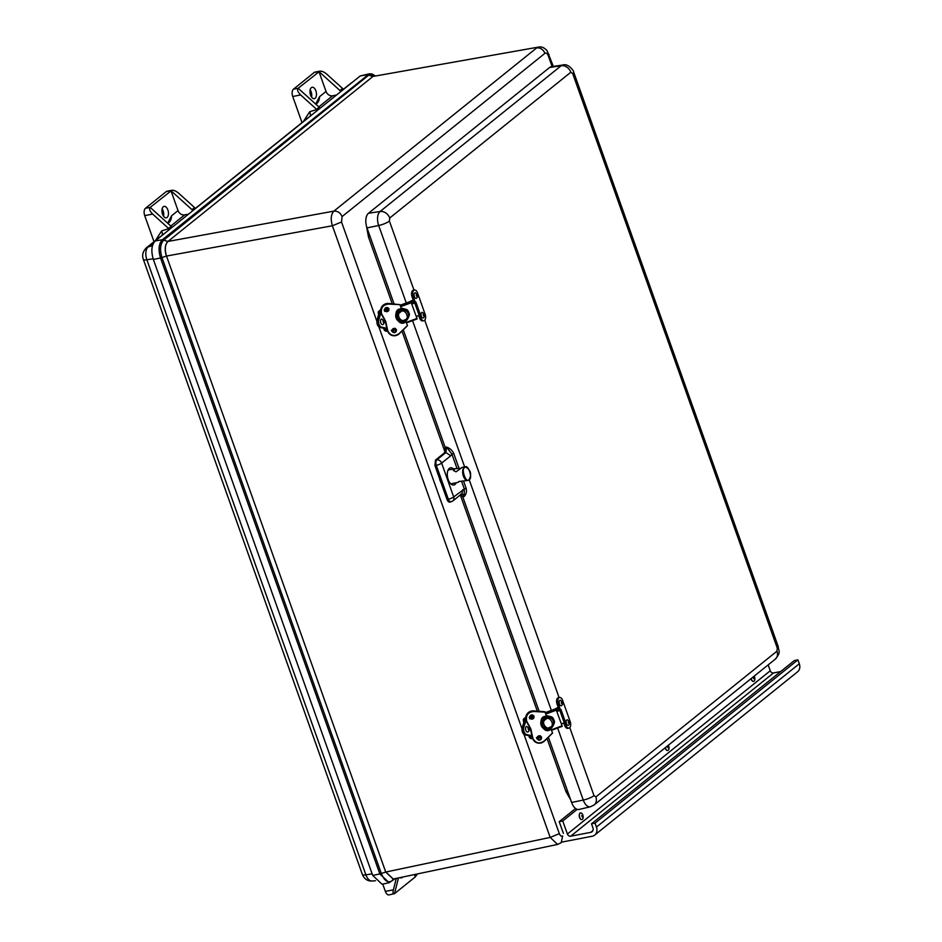 <?xml version="1.0" encoding="UTF-8"?>
<svg xmlns="http://www.w3.org/2000/svg" width="942" height="942" viewBox="0 0 942 942"><rect width="100%" height="100%" fill="white"/><g stroke="black" fill="none" stroke-linecap="round" stroke-linejoin="round"><path stroke-width="1.41" d="M553.343 66.423L547.161 50.833C544.382 47.595 541.438 46.358 538.353 47.112L372.985 76.443L538.435 47.1M385.855 872.021L393.25 879.027L557.617 844.421L550.199 837.414L385.737 872.045L393.155 879.039M557.699 844.397L561.197 842.713L562.645 835.978C561.397 836.673 560.29 835.895 559.336 833.658L550.199 837.414L332.396 225.762C330.477 219.168 330.972 214.293 333.868 211.138L536.716 47.877C540.449 47.606 543.181 49.431 544.935 53.317L342.087 216.589L341.534 222.006L376.882 321.269M392.237 303.748L368.475 237.007L369.923 236.065M567.414 790.679L565.965 791.633L547.043 738.493M372.985 76.443L167.994 241.435C165.038 244.567 164.544 249.442 166.522 256.059L332.396 225.762L341.534 222.006M166.522 256.059L385.737 872.045L379.862 873.964L389.128 882.713L382.052 884.232L372.691 875.389L153.358 259.427C150.897 251.102 151.509 244.944 155.218 240.952L162.365 239.727L369.405 73.782L360.209 75.961L367.368 74.736L372.867 76.467L374.598 75.69M155.218 240.952L360.209 75.961M172.092 227.363A5.699 4.628 -128.8 0 0 171.173 226.351L168.571 228.435A5.699 4.628 51.2 0 1 168.806 228.659L169.442 229.495M195.524 208.512L194.77 207.758A5.699 4.628 -128.8 0 0 194.535 207.534L178.639 193.192C175.4 190.543 172.833 189.707 170.949 190.673L191.944 209.63A5.699 4.628 51.2 0 1 192.875 210.643M320.103 108.248A5.699 4.628 -128.8 0 0 319.173 107.223L298.178 88.277C296.942 89.831 297.766 92.057 300.675 94.965L316.583 109.319A5.699 4.628 51.2 0 1 316.806 109.531L317.454 110.379M343.524 89.396L342.77 88.63A5.699 4.628 -128.8 0 0 342.547 88.418L339.944 90.503A5.699 4.628 51.2 0 1 340.874 91.527M415.964 874.235L415.304 876.896L414.468 874.553M382.746 884.079L385.349 891.391L393.403 889.849C392.684 893.251 393.061 894.511 394.533 893.617L398.466 877.92M393.403 889.849L396.276 878.38M168.571 228.435L152.675 214.081L144.715 215.624L154.017 241.717M167.676 223.195L171.574 215.8L178.038 210.596A5.699 4.628 -128.8 0 0 184.62 214.906L188.506 214.152M302.017 122.59L292.726 96.496L300.675 94.965M315.676 104.067L319.573 96.673L326.038 91.468A5.699 4.628 -128.8 0 0 332.62 95.79L336.518 95.036M326.038 91.468L318.949 71.557C320.845 70.591 323.412 71.427 326.65 74.065L342.547 88.418M402.611 877.049A5.817 3.12 -100.9 0 1 402.163 877.532A5.817 3.12 -100.9 0 1 401.363 877.909A5.817 3.12 -100.9 0 1 399.95 877.614M385.349 891.391A5.699 3.062 79.1 0 0 389.022 894.9L394.533 893.617L415.304 876.896L417.459 873.929M171.173 226.351L150.178 207.393C148.93 208.947 149.766 211.185 152.675 214.081M163.555 216.201A5.817 3.12 79.1 0 0 162.154 208.9M144.715 215.624A5.699 3.062 -100.9 0 1 145.457 208.3L166.228 191.591A5.699 3.062 -100.9 0 1 167.017 191.214L171.856 190.284L150.178 207.393L145.457 208.3M178.038 210.596L170.949 190.673L166.228 191.591M293.457 89.184L314.228 72.463A5.699 3.062 -100.9 0 1 315.017 72.087L319.856 71.156L298.178 88.277L293.457 89.184A5.699 3.062 79.1 0 0 292.726 96.496M311.555 97.073A5.817 3.12 79.1 0 0 310.153 89.784M314.228 72.463L318.949 71.557L339.944 90.503M167.111 217.425A5.817 3.12 -100.9 0 1 166.31 217.802A5.817 3.12 -100.9 0 1 162.142 212.692A5.817 3.12 -100.9 0 1 164.108 206.38A5.817 3.12 -100.9 0 1 168.1 210.725A5.817 3.12 -100.9 0 1 167.111 217.425M167.782 223.183A11.398 6.123 79.1 0 0 171.574 215.8M311.319 87.641A5.817 3.12 -100.9 0 1 312.12 87.265A5.817 3.12 -100.9 0 1 316.288 92.387A5.817 3.12 -100.9 0 1 314.31 98.686A5.817 3.12 -100.9 0 1 310.33 94.353A5.817 3.12 -100.9 0 1 311.319 87.641M315.782 104.056A11.398 6.123 79.1 0 0 319.573 96.673M594.72 835.071A8.549 6.935 -128.8 0 0 596.439 827.052L595.038 823.131L797.898 659.871L799.299 663.78A8.549 6.935 -128.8 0 1 797.568 671.811L594.72 835.071A8.549 6.935 -128.8 0 1 592.153 836.249L561.832 842.089M595.038 823.131L591.505 823.814L592.895 827.735A4.274 3.462 51.2 0 1 592.035 831.751A4.274 3.462 51.2 0 1 590.752 832.339L570.699 836.202A2.85 2.308 51.2 0 1 567.402 834.035L562.751 820.977L559.218 821.659L563.398 833.411M780.683 671.552L773.547 672.929A2.85 2.308 51.2 0 1 770.262 670.775L768.166 664.887M797.898 659.871L794.353 660.542L591.505 823.814M559.218 821.659L575.574 808.495M562.751 820.977L577.199 809.355M581.838 819.587A3.379 1.813 -100.9 0 1 581.767 819.599A3.379 1.813 -100.9 0 1 579.342 816.62A3.379 1.813 -100.9 0 1 580.484 812.958A3.379 1.813 -100.9 0 1 580.566 812.946M581.037 812.922A3.379 1.813 -100.9 0 1 583.122 816.267A3.379 1.813 -100.9 0 1 581.92 819.575A3.379 1.813 -100.9 0 1 579.495 816.596A3.379 1.813 -100.9 0 1 580.637 812.922A3.379 1.813 -100.9 0 1 581.037 812.922M581.862 815.395L582.062 816.855L581.862 815.395M667.69 750.491A3.379 1.813 -100.9 0 1 667.607 750.503A3.379 1.813 -100.9 0 1 665.229 747.736M668.361 745.216A3.379 1.813 -100.9 0 1 667.772 750.48A3.379 1.813 -100.9 0 1 665.37 747.63M667.748 746.311L667.902 747.76L667.748 746.311M753.541 681.396A3.379 1.813 -100.9 0 1 753.459 681.407A3.379 1.813 -100.9 0 1 753.117 681.419A3.379 1.813 -100.9 0 1 751.08 678.64M754.212 676.12A3.379 1.813 -100.9 0 1 753.612 681.384A3.379 1.813 -100.9 0 1 753.27 681.384A3.379 1.813 -100.9 0 1 751.221 678.534M753.682 678.664L753.47 677.204L753.682 678.664M403.282 329.771L445.13 447.273L446.473 447.05C449.793 448.168 452.219 450.288 453.726 453.42L459.107 468.539M463.617 481.209L466.137 488.297C466.914 491.583 466.243 494.338 464.1 496.564L462.793 496.893L539.142 711.304M548.362 737.197L571.606 802.454A11.398 6.123 79.1 0 0 579.083 809.449L590.446 806.764A10.915 5.864 -100.9 0 1 583.275 800.076A8.549 1.978 -19.6 0 0 594.002 795.625L595.862 796.932L776.973 651.169L777.28 648.12L572.677 73.547L570.828 72.24L389.717 218.014L389.411 221.052L413.997 290.124M570.828 72.24A8.549 6.935 -128.8 0 0 561.208 65.728A10.915 5.864 -100.9 0 1 562.833 64.998L551.294 66.729A11.398 6.123 79.1 0 0 549.586 67.494L368.475 213.257A11.398 6.123 79.1 0 0 367.003 227.893L394.062 303.877M466.137 488.297L464.359 489.039L464.1 496.564C463.205 494.267 462.098 493.478 460.768 494.22M451.677 501.533A4.274 2.202 -103.8 0 1 451.171 501.792A4.274 2.202 -103.8 0 1 448.333 499.189L436.276 465.336A4.274 2.143 -99.3 0 1 436.829 459.849L445.919 452.537L446.473 447.05L451.936 454.162L453.726 453.42M457.058 468.563L451.936 454.162L450.735 455.787L445.919 452.537L444.577 452.749L445.13 447.273M444.577 452.749L435.487 460.073L434.933 465.548L447.026 499.507C447.992 501.768 449.098 502.557 450.358 501.862M460.979 494.42L462.793 496.893M456.281 482.74A8.749 4.698 -100.9 0 1 453.738 485A8.749 4.698 -100.9 0 1 447.827 478.371A8.749 4.698 -100.9 0 1 449.334 468.374A8.749 4.698 -100.9 0 1 450.429 467.833A8.749 4.698 -100.9 0 1 453.62 468.975M462.781 489.652L461.921 493.655L452.831 500.979A4.274 3.462 51.2 0 0 453.691 496.964L464.359 489.039L461.58 481.256M564.906 722.538L565.836 725.163A4.792 2.579 79.1 0 0 568.933 728.107A4.792 2.579 79.1 0 0 570.204 721.654L562.633 700.401A4.792 2.579 79.1 0 0 559.548 697.457A4.792 2.579 79.1 0 0 558.276 703.909L559.501 707.36L558.253 707.913L559.112 710.339M565.836 725.163L564.658 725.387L563.799 722.997M560.278 709.55L559.501 707.36L558.323 707.583L557.087 704.145L558.276 703.909M559.548 697.457L558.37 697.681A4.792 2.579 79.1 0 0 557.087 704.145M564.658 725.387A4.792 2.579 79.1 0 0 567.743 728.343L568.933 728.107M557.122 709.185L557.711 710.845L556.416 708.879L558.253 707.913M555.274 708.961A2.85 0.659 160.4 0 1 558.3 707.536M557.122 709.149L556.322 709.715M561.444 724.08L562.233 723.574M568.426 725.328A2.85 1.531 -100.9 0 1 566.224 722.867A2.85 1.531 -100.9 0 1 567.355 719.759L569.627 721.619C570.428 722.443 570.028 723.68 568.426 725.328M568.579 722.608L568.768 721.654L568.579 722.608M561.444 705.735A2.85 1.531 -100.9 0 1 559.242 703.274A2.85 1.531 -100.9 0 1 560.372 700.177L562.751 702.332C563.434 703.062 562.998 704.204 561.444 705.735M561.573 702.92L561.797 702.061L562.068 703.462L561.573 702.92M419.826 315.111L420.756 317.737A4.792 2.579 79.1 0 0 423.853 320.692A4.792 2.579 79.1 0 0 425.125 314.228L417.565 292.974A4.792 2.579 79.1 0 0 414.468 290.03A4.792 2.579 79.1 0 0 413.197 296.495L414.421 299.933L413.173 300.486L414.044 302.912M420.756 317.737L419.579 317.972L418.731 315.57M415.198 302.135L414.421 299.933L413.244 300.157L412.019 296.718L413.197 296.495M414.468 290.03L413.291 290.254A4.792 2.579 79.1 0 0 412.019 296.718M419.579 317.972A4.792 2.579 79.1 0 0 422.675 320.916L423.853 320.692M411.254 302.288L412.043 301.723L412.631 303.43L411.336 301.452L413.173 300.486M410.194 301.534A2.85 0.659 160.4 0 1 413.22 300.109M416.376 316.653L417.153 316.147M423.347 317.901A2.85 1.531 -100.9 0 1 421.145 315.44A2.85 1.531 -100.9 0 1 422.275 312.344L424.548 314.192C425.348 315.017 424.948 316.253 423.347 317.901M423.5 315.181L423.688 314.228L423.5 315.181M416.376 298.32A2.85 1.531 -100.9 0 1 414.174 295.859A2.85 1.531 -100.9 0 1 415.304 292.75L417.671 294.905C418.354 295.635 417.918 296.777 416.376 298.32M416.494 295.494L416.717 294.634L416.988 296.035L416.494 295.494M556.852 711.163L560.843 709.35L559.842 710.421L564.258 722.82L565.435 722.055L561.02 709.667L565.435 722.055M561.373 723.88L564.258 722.82M556.957 711.481L559.842 710.421M562.233 726.353L551.671 730.238L562.08 725.846L555.815 708.761L545.394 712.611M549.751 728.578L547.314 729.002L543.51 727.813L540.79 723.374M546.866 715.661L551.671 716.909C552.742 717.451 553.578 718.758 554.179 720.83C555.45 721.678 552.177 728.555 550.893 728.036M532.277 717.886L530.782 718.593M547.278 717.463L547.373 717.451A5.699 5.534 -30.2 0 1 552.836 720.124L552.577 719.676A5.699 5.534 149.8 0 0 547.114 717.003L547.114 717.003A5.699 5.534 149.8 0 0 546.961 717.015M545.783 717.321A5.699 5.534 149.8 0 0 544.582 717.922L544.582 717.922A5.699 5.534 149.8 0 0 542.733 725.411L542.992 725.858A5.699 5.534 -30.2 0 1 544.853 718.381L544.582 717.934M548.468 728.531L548.468 728.531A5.699 5.534 149.8 0 0 550.988 727.601L550.988 727.601A5.699 5.534 -30.2 0 0 552.836 720.124C556.757 726.164 546.325 732.24 542.992 725.858A5.699 5.534 -30.2 0 0 548.468 728.531M544.853 718.381L544.853 718.381A5.699 5.534 149.8 0 1 547.373 717.451L547.373 717.451M550.599 727.872L552.542 733.1L544.24 741.001C539.566 744.121 535.821 743.344 533.007 738.646L531.359 731.71M528.238 724.751A27.035 26.27 -30.2 0 1 528.132 724.586A27.035 26.27 -30.2 0 1 526.142 720.3A7.124 6.924 -30.2 0 1 533.537 710.892L544.853 711.74M531.618 732.146L529.392 726.6A8.549 8.313 -30.2 0 1 531.359 732.111A27.035 26.27 -30.2 0 0 532.772 738.681L532.571 738.34A27.035 26.27 -30.2 0 1 531.158 731.769A8.549 8.313 149.8 0 0 530.158 727.636M529.604 726.506L529.392 726.6A27.035 26.27 -30.2 0 1 528.332 724.928A27.035 26.27 -30.2 0 1 526.342 720.642L529.604 726.506L526.342 720.642A7.124 6.924 -30.2 0 1 533.737 711.234L533.525 710.88C527.685 711.469 525.224 714.601 526.142 720.3M526.578 720.606C525.789 715.166 528.168 712.128 533.737 711.493L545.218 712.152M549.751 728.248L549.963 729.544A7.124 6.924 -30.2 0 1 541.709 726.518A7.124 6.924 -30.2 0 1 545.312 716.485L546.03 717.78M545.265 716.332L545.854 716.579L545.265 716.332C536.563 717.215 542.816 734.772 550.057 729.791M525.766 718.428L524.576 718.664L523.54 720.865L523.823 721.643L525.4 721.337L524.776 719.57L525.919 719.511L524.918 719.712M525.4 721.337L525.448 722.184L523.87 722.49L522.28 727.507L523.858 727.2L525.448 722.184M523.646 734.03L522.28 727.507A4.557 2.449 79.1 0 0 522.504 732.028A4.557 2.449 79.1 0 0 524.882 734.831L528.544 735.631L530.122 735.325L526.472 734.524A4.557 2.449 -100.9 0 1 524.093 731.734A4.557 2.449 -100.9 0 1 523.858 727.2M530.122 735.325L530.57 735.843L528.992 736.149L529.263 736.927L532.56 738.304M532.042 736.668L531.194 737.621L530.57 735.843M522.257 727.518L523.787 722.667L523.458 720.818A2.284 1.849 -128.8 0 1 523.917 718.675L523.54 720.865M529.204 717.486L533.172 715.814A2.85 0.659 160.4 0 1 529.804 717.627M532.254 714.943L532.548 715.755L529.734 717.274M537.258 738.575L540.131 737.044L539.86 736.303M532.1 714.919L529.993 716.038M528.085 731.875A2.85 1.531 -100.9 0 1 527.85 732.016A2.85 1.531 -100.9 0 1 525.648 729.555A2.85 1.531 -100.9 0 1 526.778 726.447C529.463 728.131 529.993 729.885 528.368 731.71L527.85 732.016M528.097 728.378L528.474 729.732L528.097 728.378M411.772 303.748L415.763 301.923L414.763 302.994L419.178 315.405L420.356 314.616L415.94 302.241M416.305 316.453L419.178 315.405M411.878 304.054L414.763 302.994M417.153 318.926L406.591 322.812L417.153 318.926L410.747 301.358M404.671 321.151L402.246 321.587L398.442 320.386L395.711 315.947M401.787 308.234L406.591 309.482C407.662 310.036 408.498 311.343 409.099 313.403C410.371 314.251 407.097 321.128 405.814 320.621M387.197 310.46L385.714 311.166M385.831 311.213L388.375 310.283M402.199 310.048L402.293 310.024A5.699 5.534 -30.2 0 1 407.768 312.697L407.509 312.249A5.699 5.534 149.8 0 0 402.034 309.577L402.034 309.577A5.699 5.534 149.8 0 0 401.881 309.588M400.703 309.894A5.699 5.534 149.8 0 0 399.502 310.507L399.502 310.507A5.699 5.534 149.8 0 0 397.654 317.984L397.913 318.431A5.699 5.534 -30.2 0 1 399.773 310.954L399.514 310.507M403.388 321.104L403.388 321.104A5.699 5.534 149.8 0 0 405.908 320.186L405.908 320.174A5.699 5.534 -30.2 0 0 407.768 312.697C411.678 318.737 401.245 324.813 397.913 318.431A5.699 5.534 -30.2 0 0 403.388 321.104M399.773 310.954L399.773 310.954A5.699 5.534 149.8 0 1 402.293 310.024L402.293 310.024M407.521 325.437L399.161 333.574C394.486 336.706 390.742 335.917 387.927 331.219L386.279 324.295M383.158 317.336A27.035 26.27 -30.2 0 1 383.053 317.16A27.035 26.27 -30.2 0 1 381.063 312.874A7.124 6.924 -30.2 0 1 388.457 303.465L400.138 304.737M386.538 324.719L384.312 319.173A8.549 8.313 -30.2 0 1 386.279 324.684A27.035 26.27 -30.2 0 0 387.692 331.254L387.492 330.913A27.035 26.27 -30.2 0 1 386.079 324.342A8.549 8.313 149.8 0 0 385.078 320.221M384.524 319.079L384.312 319.173A27.035 26.27 -30.2 0 1 383.253 317.501A27.035 26.27 -30.2 0 1 381.263 313.215L384.524 319.079L381.263 313.215A7.124 6.924 -30.2 0 1 388.657 303.807L388.457 303.465C382.617 304.042 380.144 307.186 381.063 312.874M381.51 313.18C380.709 307.74 383.088 304.713 388.657 304.078L399.985 304.655L388.457 303.454M404.671 320.833L404.883 322.117A7.124 6.924 -30.2 0 1 396.629 319.091A7.124 6.924 -30.2 0 1 400.232 309.058L400.951 310.354M380.686 311.013L379.496 311.237L378.472 313.439L378.743 314.216L380.321 313.922L379.697 312.143L380.839 312.085L379.838 312.285M380.321 313.922L380.368 314.769L378.79 315.075L377.2 320.092L378.79 319.785L380.368 314.769M378.566 326.603L377.2 320.092A4.557 2.449 79.1 0 0 377.436 324.613A4.557 2.449 79.1 0 0 379.814 327.404L383.465 328.205L385.043 327.898L381.392 327.098A4.557 2.449 -100.9 0 1 379.014 324.307A4.557 2.449 -100.9 0 1 378.79 319.785M385.043 327.898L385.49 328.428L383.912 328.723L384.183 329.5L387.48 330.877M386.962 329.253L386.126 330.195L385.49 328.428M377.189 320.092L378.719 315.252L378.401 313.45M384.124 310.059L388.092 308.399A2.85 0.659 160.4 0 1 384.725 310.201M387.186 307.516L387.468 308.328L384.666 309.847M392.19 331.148L395.051 329.618L394.78 328.876M387.032 307.504L384.913 308.623M383.005 324.448A2.85 1.531 -100.9 0 1 382.77 324.59A2.85 1.531 -100.9 0 1 380.58 322.129A2.85 1.531 -100.9 0 1 381.698 319.032C384.395 320.704 384.925 322.458 383.288 324.283L382.77 324.59M383.029 320.963L383.394 322.317L383.029 320.963M439.573 478.595A7.065 3.792 79.1 0 0 440.974 482.54M462.11 467.42L456.058 471.812L453.373 470.494L455.068 468.704L460.862 468.268M458.919 481.55L457.706 482.469L459.472 481.409L467.891 480.455A6.959 3.733 -100.9 0 1 462.899 474.332A6.959 3.733 -100.9 0 1 465.266 466.796A6.959 3.733 -100.9 0 1 468.056 468.08M549.056 54.377L548.232 55.637L552.142 66.599M570.664 799.829L565.965 791.633M537.317 711.163L460.32 494.95M445.083 452.136L401.963 331.066M368.475 237.007L366.544 226.398M548.232 55.637C547.278 53.4 546.183 52.634 544.935 53.317M378.931 327.015L522.045 728.908M523.976 734.348L559.336 833.658M167.994 241.435L333.868 211.138C337.589 210.878 340.333 212.692 342.087 216.589M374.857 75.654L368.711 75.16L163.72 240.151C160.234 243.907 159.645 249.701 161.965 257.531L166.393 256.083C164.45 249.489 164.932 244.614 167.876 241.446L162.365 239.727C158.703 243.648 158.091 249.748 160.529 258.002L161.965 257.531L381.298 873.493C384.348 880.746 387.88 883.231 391.896 880.947L393.25 879.016M394.651 878.733L391.896 880.947M389.128 882.713L395.157 878.615M153.358 259.427L160.529 258.002L379.862 873.964L372.691 875.389M372.137 873.835L365.873 874.824A9.985 5.369 79.1 0 0 371.996 881.017L375.493 880.735M153.134 258.779L146.87 259.78L365.873 874.824A8.549 1.978 -19.6 0 1 362.364 874.447C364.318 879.004 367.533 881.194 371.996 881.017M152.486 245.626L148.153 246.957A9.985 5.369 79.1 0 0 146.87 259.78A8.549 1.978 160.4 0 1 143.349 259.391L362.364 874.447M154.041 242.224L148.153 246.957A8.549 6.935 51.2 0 0 146.234 247.97C140.805 253.739 143.078 258.402 143.349 259.391M351.861 82.672A8.549 6.935 -128.8 0 0 350.718 83.402L343.406 89.278M160.693 236.548A8.549 6.935 -128.8 0 0 159.539 237.266L146.234 247.97M162.024 235.465A4.274 2.379 72.9 0 0 161.694 230.849L168.806 228.659M308.693 117.42A8.549 6.935 -128.8 0 0 307.539 118.139L195.406 208.394M310.036 116.349A4.274 2.379 72.9 0 0 309.694 111.721L316.806 109.531M155.454 240.551L161.694 230.849M170.808 226.021L184.62 214.906M194.535 207.534L191.944 209.63M303.454 121.436L309.694 111.721M319.173 107.223L316.583 109.319M318.808 106.905L332.62 95.79M799.299 663.78L596.439 827.052M567.402 834.035L770.262 670.775M773.547 672.929L570.699 836.202M590.752 832.339L592.883 830.62M424.712 320.186L559.077 697.539M569.78 727.613L594.002 795.625M389.411 221.052A8.549 1.978 160.4 0 1 378.684 225.503L406.273 302.983M412.549 320.621L464.642 466.914M469.21 479.725L551.353 710.398M557.629 728.048L583.275 800.076L571.606 802.454M367.003 227.893L378.684 225.503A10.915 5.864 -100.9 0 1 380.097 211.503A8.549 6.935 51.2 0 1 389.717 218.014M549.586 67.494L561.208 65.728L380.097 211.503L368.475 213.257M562.833 64.998C568.685 63.032 574.467 71.957 573.654 72.039A8.549 1.978 160.4 0 1 572.677 73.547M777.28 648.12A8.549 1.978 -19.6 0 0 778.245 646.612L573.654 72.039M778.245 646.612C778.398 651.099 781.519 651.628 775.254 659.188A8.549 6.935 -128.8 0 0 776.973 651.169M595.862 796.932A8.549 6.935 51.2 0 1 594.143 804.951L775.254 659.188M450.735 455.787L441.645 463.111L453.691 496.964A4.274 0.989 -19.6 0 1 448.333 499.189L447.026 499.507M435.487 460.073L436.829 459.849A4.274 3.462 51.2 0 1 441.645 463.111A4.274 0.989 160.4 0 1 436.276 465.336L434.933 465.548M556.687 709.562L557.205 711.033M568.379 722.773C569.215 723.868 569.569 723.586 569.439 721.925C568.591 720.83 568.238 721.113 568.379 722.773M561.35 703.026C562.115 704.286 562.504 704.11 562.515 702.496C561.738 701.237 561.35 701.413 561.35 703.026M411.607 302.135L412.137 303.607M423.299 315.346C424.147 316.441 424.501 316.159 424.359 314.498C423.511 313.403 423.158 313.686 423.299 315.346M416.27 295.6C417.047 296.871 417.436 296.695 417.436 295.07C416.658 293.81 416.282 293.986 416.27 295.6M556.475 710.127L545.889 714.012M551.494 729.744L562.08 725.846M531.288 718.722L533.455 717.71M545.618 713.247L556.18 709.361M545.595 719.535C549.304 714.695 556.192 726.188 549.539 727.401C546.313 730.333 540.52 721.737 545.595 719.535M529.91 717.898A2.131 2.072 149.8 0 0 533.584 715.755M537.352 738.799A2.131 2.072 149.8 0 0 541.026 736.656M541.603 726.341A7.124 6.924 149.8 0 0 549.763 729.202L549.904 728.908M533.196 739.635A7.124 6.924 -30.2 0 1 532.571 738.34L533.29 739.811A7.124 6.924 -30.2 0 1 532.772 738.681L533.007 738.646M545.96 717.804L545.489 716.485L545.96 717.804M533.855 716.261A2.131 2.072 -30.2 0 1 530.005 718.075A2.131 2.072 -30.2 0 1 530.805 715.202A2.131 2.072 -30.2 0 1 533.855 716.261M541.297 737.162A2.131 2.072 -30.2 0 1 537.435 738.975A2.131 2.072 -30.2 0 1 538.247 736.102A2.131 2.072 -30.2 0 1 541.297 737.162M552.601 732.852L544.37 741.107A7.124 6.924 -30.2 0 1 533.29 739.811C536.469 743.803 540.166 744.227 544.382 741.118L544.24 741.001M533.737 711.493L545.065 712.081L546.913 717.533M529.651 717.863C532.053 719.888 533.525 719.347 534.09 716.238C531.7 714.201 530.216 714.742 529.651 717.863M537.093 738.752C539.495 740.789 540.967 740.247 541.532 737.127C539.142 735.101 537.658 735.643 537.093 738.752M550.352 729.214L549.975 728.166M546.254 717.698L545.854 716.579M533.148 715.319L533.478 716.709L533.431 715.567M529.675 718.793L533.337 716.992L533.443 715.579C533.384 718.605 532.148 719.323 529.804 717.733M524.776 719.57L525.883 719.358M524.753 734.795L526.472 734.524M532.254 737.409L531.194 737.621M531.229 737.327L532.171 737.139M529.263 736.927L528.921 736.161M530.452 718.416A2.85 0.659 160.4 0 0 533.478 716.709L529.639 718.805M531.629 738.481L528.474 735.631L524.824 734.831C522.504 733.524 521.621 731.11 522.174 727.589L523.87 722.49L523.434 720.865M523.74 721.596L523.787 722.667M524.576 718.664L524.6 718.369A2.284 1.849 -128.8 0 0 523.917 718.675L525.801 717.168M525.754 718.145L524.6 718.369L525.777 717.427M529.204 736.938A2.284 1.849 -128.8 0 0 531.747 738.622L532.607 738.457M536.41 737.727L540.084 735.926A2.85 0.659 -19.6 0 1 537.258 737.339M527.956 727.966L528.709 730.097L527.956 727.966M400.315 305.184L410.759 301.346L400.315 305.173M411.407 302.7L400.821 306.597M406.414 322.317L417 318.431M400.538 305.82L411.101 301.935M400.515 312.108C404.224 307.28 411.124 318.761 404.459 319.974C401.245 322.906 395.452 314.322 400.515 312.108M384.831 310.483A2.131 2.072 149.8 0 0 388.504 308.34M392.272 331.372A2.131 2.072 149.8 0 0 395.946 329.229M396.535 318.926A7.124 6.924 149.8 0 0 404.683 321.775L404.836 321.481M388.116 332.208A7.124 6.924 -30.2 0 1 387.492 330.913L388.21 332.385A7.124 6.924 -30.2 0 1 387.692 331.254L387.927 331.219M400.88 310.389L400.409 309.07L400.88 310.389M388.775 308.846A2.131 2.072 -30.2 0 1 384.925 310.648A2.131 2.072 -30.2 0 1 385.725 307.787A2.131 2.072 -30.2 0 1 388.775 308.846M396.217 329.735A2.131 2.072 -30.2 0 1 392.367 331.549A2.131 2.072 -30.2 0 1 393.167 328.676A2.131 2.072 -30.2 0 1 396.217 329.735M405.519 320.445L407.474 325.673L399.302 333.68A7.124 6.924 -30.2 0 1 388.21 332.385C391.401 336.376 395.087 336.812 399.302 333.692L399.161 333.574M388.657 304.078L399.985 304.655L401.834 310.106M384.583 310.436C386.974 312.473 388.457 311.932 389.011 308.811C386.62 306.774 385.137 307.327 384.583 310.436M392.013 331.337C394.415 333.362 395.887 332.82 396.452 329.7C394.062 327.675 392.578 328.216 392.013 331.337M400.185 308.905C391.495 309.788 397.748 327.345 404.978 322.376M405.272 321.787L404.895 320.739M401.174 310.283L400.774 309.164M388.069 307.893L388.269 309.565L384.595 311.366L388.41 309.282A2.85 0.659 160.4 0 1 385.384 311.001M379.697 312.143L380.803 311.932M378.66 314.169L377.106 320.162C376.541 323.683 377.424 326.097 379.744 327.404L381.392 327.098M387.186 329.994L386.126 330.195M386.149 329.9L387.103 329.724M384.183 329.5L383.841 328.734M378.472 313.439L378.378 313.392A2.284 1.849 -128.8 0 1 378.837 311.26L378.719 315.252M379.496 311.237L379.532 310.942A2.284 1.849 -128.8 0 0 378.837 311.26L380.721 309.741M380.674 310.719L379.532 310.942L380.698 310M386.561 331.054L384.077 329.5A2.284 1.849 -128.8 0 0 386.667 331.195M379.744 327.404L383.406 328.205L384.077 329.5M391.33 330.301L395.004 328.499A2.85 0.659 -19.6 0 1 392.178 329.912M382.876 320.551L383.641 322.682L382.876 320.551M469.999 478.23A6.959 3.733 -100.9 0 1 468.845 479.996A6.959 3.733 -100.9 0 1 467.891 480.455L468.975 479.937C472.024 474.191 470.788 469.811 465.266 466.796L462.039 467.397M469.069 479.513C466.302 484.471 460.544 468.304 464.818 467.585C467.585 462.64 473.343 478.807 469.069 479.513M369.405 73.782L372.043 73.971L374.904 75.631M352.155 82.449L350.718 83.402M590.446 806.764L594.143 804.951M449.84 502.121L452.831 500.979M545.383 712.588L555.815 708.761M537.246 738.634C539.589 740.212 540.814 739.494 540.932 736.479M541.509 726.176C543.487 729.108 546.242 730.109 549.763 729.19M530.063 727.471L532.571 738.34M545.241 712.187L533.525 710.88M530.005 718.075C528.262 718.393 531.418 712.906 533.69 715.932M537.435 738.975C535.704 739.282 538.859 733.794 541.132 736.821M545.324 716.497C541.061 718.828 539.86 722.173 541.709 726.518M552.542 733.1L544.382 741.118M530.264 727.813L529.392 726.6M531.783 738.622L532.619 738.457M540.237 735.702L536.387 737.739M420.356 314.628L415.94 302.229M384.725 310.307C387.068 311.896 388.304 311.178 388.422 308.164M392.166 331.207C394.51 332.785 395.746 332.067 395.864 329.052M396.429 318.749C398.419 321.681 401.162 322.682 404.683 321.764M384.984 320.045L387.492 330.913M384.925 310.648C383.194 310.966 386.338 305.479 388.622 308.505M392.367 331.549C390.636 331.855 393.78 326.379 396.052 329.394M400.515 309.153L400.244 309.07C395.981 311.413 394.78 314.746 396.629 319.091M407.474 325.673L399.302 333.692M385.184 320.386L384.324 319.173M395.157 328.275L391.884 330.183M455.068 468.704L448.121 470.011M457.706 482.469L450.771 483.835"/></g></svg>
